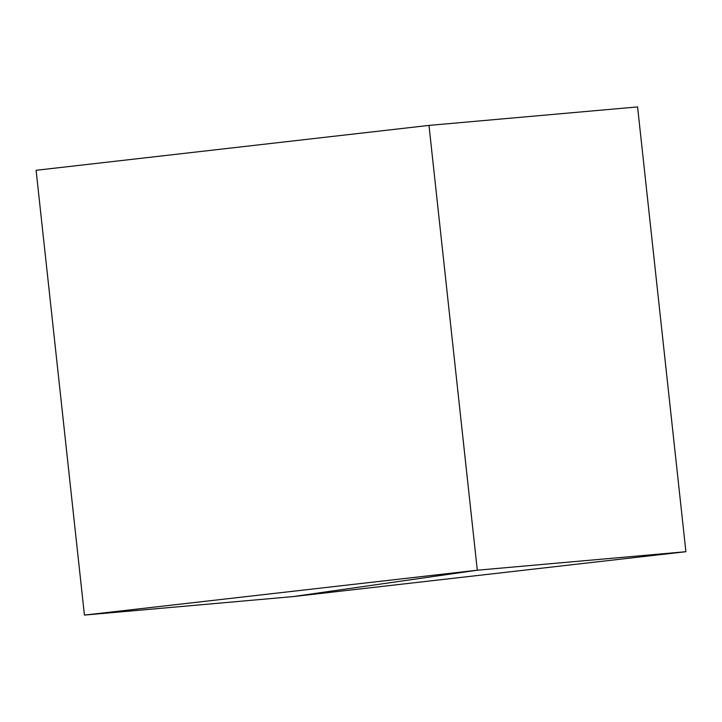 <?xml version="1.0" encoding="UTF-8"?>
<svg xmlns="http://www.w3.org/2000/svg" width="722" height="722" viewBox="0 0 722 722"><rect width="100%" height="100%" fill="white"/><g stroke="black" fill="none" stroke-linecap="round" stroke-linejoin="round"><path stroke-width="1.08" d="M293.015 596.598L477.305 570.209L685.9 551.707L293.015 596.598L477.305 570.209L84.42 615.09L293.015 596.598M84.42 615.09L36.1 170.293L428.985 125.402L477.305 570.209L428.985 125.402L637.58 106.91L685.9 551.707"/></g></svg>
